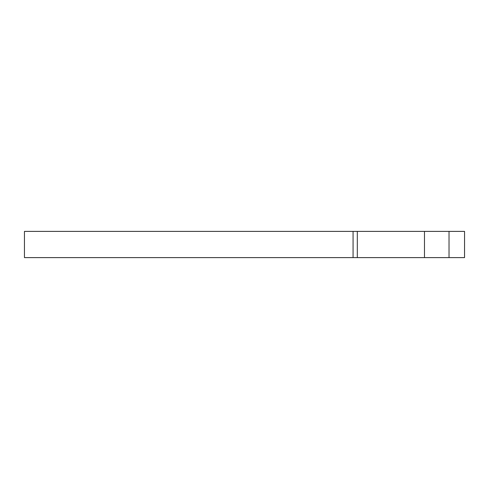<?xml version="1.0" encoding="UTF-8"?>
<svg xmlns="http://www.w3.org/2000/svg" width="489" height="489" viewBox="0 0 489 489"><rect width="100%" height="100%" fill="white"/><g stroke="black" fill="none" stroke-linecap="round" stroke-linejoin="round"><path stroke-width="0.73" d="M464.55 257.611L464.55 231.389L464.538 257.611L24.45 257.611L24.45 231.389L357.312 231.389L357.312 257.611M424.483 257.611L424.483 231.389L357.312 231.389M424.483 231.389L449.024 231.389L449.024 257.611M464.538 231.389L449.024 231.389M353.07 257.611L353.07 231.389"/></g></svg>
